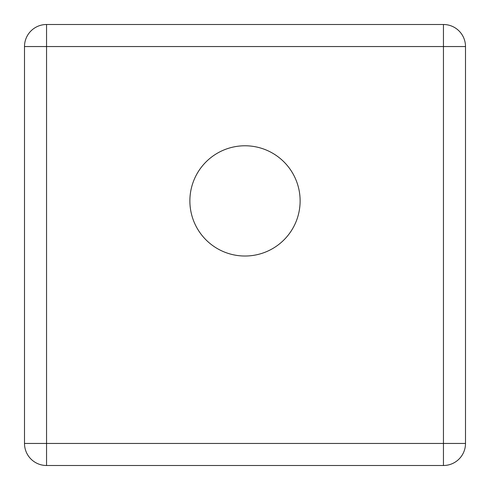 <?xml version="1.0" encoding="UTF-8"?>
<svg xmlns="http://www.w3.org/2000/svg" width="490" height="490" viewBox="0 0 490 490"><rect width="100%" height="100%" fill="white"/><g stroke="black" fill="none" stroke-linecap="round" stroke-linejoin="round"><path stroke-width="0.73" d="M24.5 46.55L46.55 46.55L46.55 24.5A22.05 22.05 0 0 0 24.5 46.55L24.5 443.45A22.05 22.05 0 0 0 46.55 465.5L443.45 465.5L443.45 443.45L465.5 443.45A22.05 22.05 0 0 1 443.45 465.5M465.5 46.55L46.55 46.55L46.55 443.45L24.5 443.45A22.05 22.05 0 0 0 46.55 465.5L46.55 443.45L443.45 443.45L443.45 24.5A22.05 22.05 0 0 1 465.5 46.55L465.5 443.45M189.875 200.9A55.125 55.125 0 0 1 272.562 153.162A55.125 55.125 0 0 1 272.562 248.638A55.125 55.125 0 0 1 189.875 200.9M46.55 24.5L443.45 24.5"/></g></svg>

